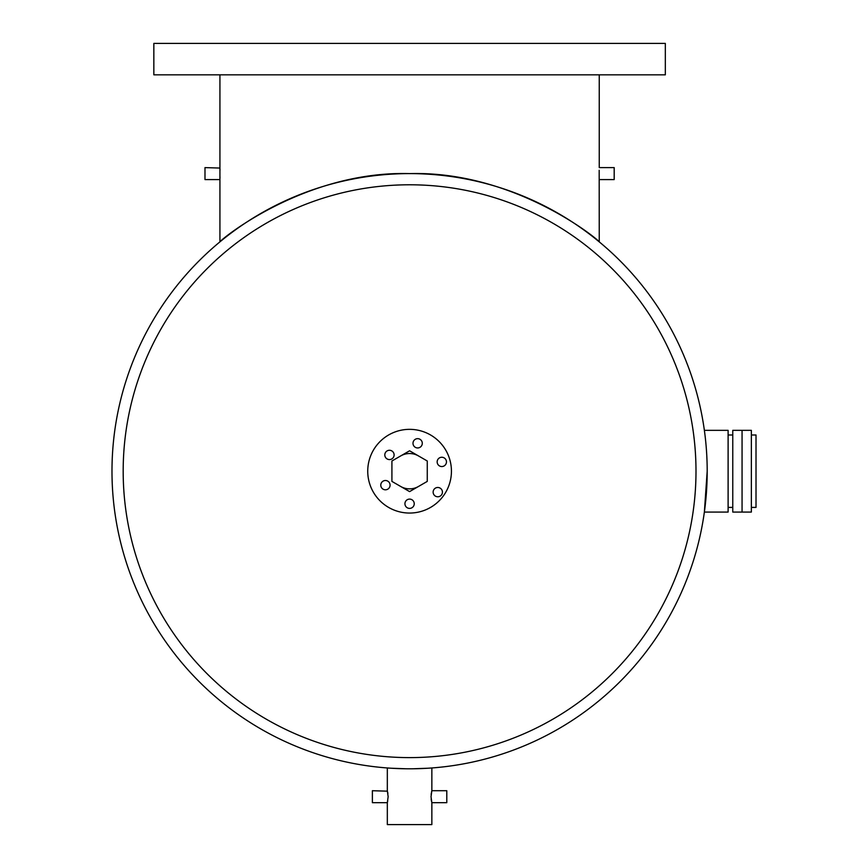 <?xml version="1.0" encoding="UTF-8"?>
<svg xmlns="http://www.w3.org/2000/svg" width="868" height="868" viewBox="0 0 868 868"><rect width="100%" height="100%" fill="white"/><g stroke="black" fill="none" stroke-linecap="round" stroke-linejoin="round"><path stroke-width="1.3" d="M742.064 512.066L742.064 430.344L751.362 430.344L751.362 512.066L742.064 512.066L742.064 430.344L732.766 430.344L732.766 512.066L742.064 512.066M751.362 434.987L756.017 434.987L756.017 507.411L751.362 507.411M409.587 499.1A4.655 4.655 0 0 0 404.933 503.755A4.655 4.655 0 0 0 409.587 508.398A4.655 4.655 0 0 0 414.242 503.755A4.655 4.655 0 0 0 409.587 499.1M385.425 480.503A4.655 4.655 0 0 0 380.781 485.147A4.655 4.655 0 0 0 385.425 489.802A4.655 4.655 0 0 0 390.079 485.147A4.655 4.655 0 0 0 385.425 480.503M389.45 450.275A4.655 4.655 0 0 0 384.806 454.93A4.655 4.655 0 0 0 389.45 459.573A4.655 4.655 0 0 0 394.105 454.93A4.655 4.655 0 0 0 389.45 450.275M417.638 438.655A4.655 4.655 0 0 0 412.994 443.298A4.655 4.655 0 0 0 417.638 447.953A4.655 4.655 0 0 0 422.293 443.298A4.655 4.655 0 0 0 417.638 438.655M441.801 457.252A4.655 4.655 0 0 0 437.157 461.895A4.655 4.655 0 0 0 441.801 466.55A4.655 4.655 0 0 0 446.456 461.895A4.655 4.655 0 0 0 441.801 457.252M437.776 487.48A4.655 4.655 0 0 0 433.132 492.123A4.655 4.655 0 0 0 437.776 496.778A4.655 4.655 0 0 0 442.43 492.123A4.655 4.655 0 0 0 437.776 487.48M400.756 486.503A17.675 17.675 0 0 0 418.419 486.503M418.419 455.895A17.675 17.675 0 0 0 400.756 455.895M409.587 513.053A41.848 41.848 0 0 0 451.436 471.205A41.848 41.848 0 0 0 409.587 429.345A41.848 41.848 0 0 0 367.739 471.205A41.848 41.848 0 0 0 409.587 513.053M391.913 481.404L409.587 491.603L427.262 481.404L427.262 460.995L409.587 450.796L391.913 460.995L391.913 481.404M153.842 74.832L665.333 74.832L665.333 43.4L153.842 43.4L153.842 74.832M428.184 768.223L413.135 768.777M599.18 170.269L599.245 241.868L595.589 238.884L599.245 241.868C599.191 240.219 515.071 170.746 409.804 173.6C304.559 170.562 219.929 240.154 219.929 241.868L219.929 74.832M599.17 176.28L599.18 176.953M219.94 168.056L204.989 167.611L204.989 179.589L219.929 179.589L219.951 178.624M219.995 176.92L219.973 177.81M599.245 74.832L599.245 167.611L614.186 167.611L614.186 179.589L599.245 179.589M111.983 471.205A297.605 297.605 0 0 0 409.587 768.798A297.605 297.605 0 0 0 707.192 471.205A297.605 297.605 0 0 1 409.587 768.798A297.605 297.605 0 0 1 111.983 471.205A297.605 297.605 0 0 1 409.587 173.6A297.605 297.605 0 0 1 707.192 471.205L704.371 512.066L728.111 512.066L728.111 430.344L704.371 430.344L704.642 432.383M406.029 768.777L390.991 768.223M387.323 767.963L387.323 790.715L388.148 796.705L387.323 802.683L387.323 824.6L431.852 824.6L431.852 802.683L431.027 796.705L431.852 790.715L431.852 767.963M387.443 791.171L372.383 790.715L372.383 802.683L387.323 802.683M387.454 802.216L387.736 800.904M431.852 790.715L446.792 790.715L446.792 802.683L431.852 802.683M431.157 799.027L431.363 800.502M431.374 800.578L431.602 801.674M451.436 471.205A41.848 41.848 0 0 1 409.587 513.053A41.848 41.848 0 0 1 367.739 471.205A41.848 41.848 0 0 1 409.587 429.345A41.848 41.848 0 0 1 451.436 471.205M220.917 241.054L223.586 238.884M219.951 168.283L219.995 170.28M219.951 168.316L219.973 169.293M431.732 791.182L431.439 792.473M431.287 793.395L431.157 794.372M387.887 793.363L387.736 792.473M704.849 434L704.74 433.143M706.498 450.98L706.574 452.13M704.545 431.624L704.686 432.698M123.18 471.205A286.407 286.407 0 0 0 409.587 757.612A286.407 286.407 0 0 0 695.995 471.205A286.407 286.407 0 0 0 409.587 184.786A286.407 286.407 0 0 0 123.18 471.205M728.111 507.411L732.766 507.411M728.111 434.987L732.766 434.987"/></g></svg>
